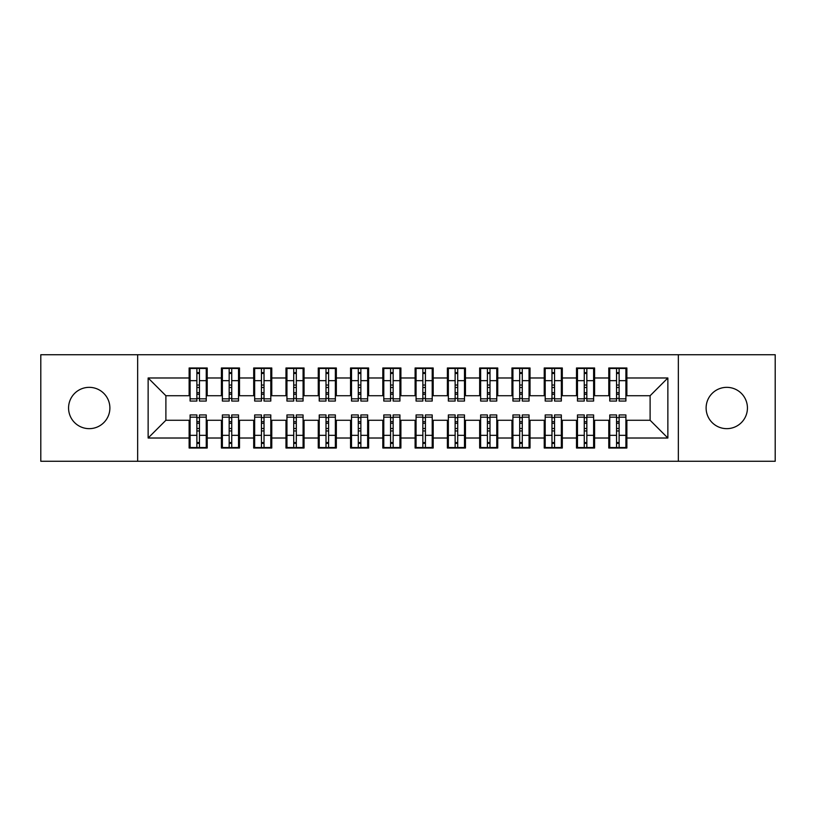<?xml version="1.0" encoding="UTF-8"?>
<svg xmlns="http://www.w3.org/2000/svg" width="816" height="816" viewBox="0 0 816 816"><rect width="100%" height="100%" fill="white"/><g stroke="black" fill="none" stroke-linecap="round" stroke-linejoin="round"><path stroke-width="1.22" d="M726.781 387.345A20.655 20.655 0 0 0 706.115 408A20.655 20.655 0 0 0 726.781 428.655A20.655 20.655 0 0 0 747.436 408A20.655 20.655 0 0 0 726.781 387.345M89.219 387.345A20.655 20.655 0 0 0 68.564 408A20.655 20.655 0 0 0 89.219 428.655A20.655 20.655 0 0 0 109.885 408A20.655 20.655 0 0 0 89.219 387.345M678.351 461.264L775.2 461.264L775.2 354.736L678.351 354.736L678.351 461.264L137.649 461.264L137.649 354.736L40.8 354.736L40.8 461.264L137.649 461.264M616.539 387.498L619.12 387.498L616.539 387.498M619.12 428.502L616.539 428.502L619.12 428.502M584.256 387.498L586.837 387.498L584.256 387.498M586.837 428.502L584.256 428.502L586.837 428.502M551.973 387.498L554.554 387.498L551.973 387.498M554.554 428.502L551.973 428.502L554.554 428.502M519.69 387.498L522.281 387.498L519.69 387.498M522.281 428.502L519.69 428.502L522.281 428.502M487.407 387.498L489.998 387.498L487.407 387.498M489.998 428.502L487.407 428.502L489.998 428.502M455.134 387.498L457.715 387.498L455.134 387.498M457.715 428.502L455.134 428.502L457.715 428.502M422.851 387.498L425.432 387.498L422.851 387.498M425.432 428.502L422.851 428.502L425.432 428.502M390.568 387.498L393.149 387.498L390.568 387.498M393.149 428.502L390.568 428.502L393.149 428.502M358.285 387.498L360.866 387.498L358.285 387.498M360.866 428.502L358.285 428.502L360.866 428.502M326.002 387.498L328.593 387.498L326.002 387.498M328.593 428.502L326.002 428.502L328.593 428.502M293.719 387.498L296.31 387.498L293.719 387.498M296.31 428.502L293.719 428.502L296.31 428.502M261.446 387.498L264.027 387.498L261.446 387.498M264.027 428.502L261.446 428.502L264.027 428.502M229.163 387.498L231.744 387.498L229.163 387.498M231.744 428.502L229.163 428.502L231.744 428.502M678.351 354.736L137.649 354.736M190.097 395.729L165.893 395.729L148.135 377.981L148.135 438.019L189.128 438.019L189.128 448.025L207.213 448.025L207.213 438.019L221.411 438.019L221.411 448.025L239.496 448.025L239.496 438.019L253.694 438.019L253.694 448.025L271.769 448.025L271.769 438.019L285.977 438.019L285.977 448.025L304.052 448.025L304.052 438.019L318.26 438.019L318.26 448.025L336.335 448.025L336.335 438.019L350.543 438.019L350.543 448.025L368.618 448.025L368.618 438.019L382.816 438.019L382.816 448.025L400.901 448.025L400.901 438.019L415.099 438.019L415.099 448.025L433.184 448.025L433.184 438.019L447.382 438.019L447.382 448.025L465.457 448.025L465.457 438.019L479.665 438.019L479.665 448.025L497.74 448.025L497.74 438.019L511.948 438.019L511.948 448.025L530.023 448.025L530.023 438.019L544.231 438.019L544.231 448.025L562.306 448.025L562.306 438.019L576.504 438.019L576.504 448.025L594.589 448.025L594.589 438.019L608.787 438.019L608.787 448.025L626.872 448.025L626.872 420.271L650.107 420.271L650.107 395.729L625.903 395.729M148.135 377.981L189.128 377.981L189.128 395.729M650.107 395.729L667.865 377.981L626.872 377.981L626.872 367.975L608.787 367.975L608.787 377.981L594.589 377.981L594.589 367.975L576.504 367.975L576.504 377.981L562.306 377.981L562.306 367.975L544.231 367.975L544.231 377.981L530.023 377.981L530.023 367.975L511.948 367.975L511.948 377.981L497.74 377.981L497.74 367.975L479.665 367.975L479.665 377.981L465.457 377.981L465.457 367.975L447.382 367.975L447.382 377.981L433.184 377.981L433.184 367.975L415.099 367.975L415.099 377.981L400.901 377.981L400.901 367.975L382.816 367.975L382.816 377.981L368.618 377.981L368.618 367.975L350.543 367.975L350.543 377.981L336.335 377.981L336.335 367.975L318.26 367.975L318.26 377.981L304.052 377.981L304.052 367.975L285.977 367.975L285.977 377.981L271.769 377.981L271.769 367.975L253.694 367.975L253.694 377.981L239.496 377.981L239.496 367.975L221.411 367.975L221.411 377.981L207.213 377.981L207.213 367.975L189.128 367.975L189.128 377.981M667.865 377.981L667.865 438.019L626.872 438.019M594.589 438.019L594.589 420.271L609.756 420.271M608.787 438.019L608.787 420.271M626.872 377.981L626.872 395.729M562.306 438.019L562.306 420.271L577.473 420.271M576.504 438.019L576.504 420.271M608.787 377.981L608.787 395.729L593.62 395.729M594.589 377.981L594.589 395.729M530.023 438.019L530.023 420.271L545.2 420.271M544.231 438.019L544.231 420.271M576.504 377.981L576.504 395.729L561.337 395.729M562.306 377.981L562.306 395.729M497.74 438.019L497.74 420.271L512.917 420.271M511.948 438.019L511.948 420.271M544.231 377.981L544.231 395.729L529.054 395.729M530.023 377.981L530.023 395.729M465.457 438.019L465.457 420.271L480.634 420.271M479.665 438.019L479.665 420.271M511.948 377.981L511.948 395.729L496.771 395.729M497.74 377.981L497.74 395.729M433.184 438.019L433.184 420.271L448.351 420.271M447.382 438.019L447.382 420.271M479.665 377.981L479.665 395.729L464.488 395.729M465.457 377.981L465.457 395.729M400.901 438.019L400.901 420.271L416.068 420.271M415.099 438.019L415.099 420.271M447.382 377.981L447.382 395.729L432.215 395.729M433.184 377.981L433.184 395.729M368.618 438.019L368.618 420.271L383.785 420.271M382.816 438.019L382.816 420.271M415.099 377.981L415.099 395.729L399.932 395.729M400.901 377.981L400.901 395.729M336.335 438.019L336.335 420.271L351.512 420.271M350.543 438.019L350.543 420.271M382.816 377.981L382.816 395.729L367.649 395.729M368.618 377.981L368.618 395.729M304.052 438.019L304.052 420.271L319.229 420.271M318.26 438.019L318.26 420.271M350.543 377.981L350.543 395.729L335.366 395.729M336.335 377.981L336.335 395.729M271.769 438.019L271.769 420.271L286.946 420.271M285.977 438.019L285.977 420.271M318.26 377.981L318.26 395.729L303.083 395.729M304.052 377.981L304.052 395.729M239.496 438.019L239.496 420.271L254.663 420.271M253.694 438.019L253.694 420.271M285.977 377.981L285.977 395.729L270.8 395.729M271.769 377.981L271.769 395.729M207.213 438.019L207.213 420.271L222.38 420.271M221.411 438.019L221.411 420.271M253.694 377.981L253.694 395.729L238.527 395.729M239.496 377.981L239.496 395.729M196.88 387.498L199.461 387.498L196.88 387.498M199.461 428.502L196.88 428.502L199.461 428.502M148.135 438.019L165.893 420.271L190.097 420.271M189.128 438.019L189.128 420.271M221.411 377.981L221.411 395.729L206.244 395.729M207.213 377.981L207.213 395.729M165.893 395.729L165.893 420.271M609.756 395.729L608.787 395.729M577.473 395.729L576.504 395.729M545.2 395.729L544.231 395.729M512.917 395.729L511.948 395.729M480.634 395.729L479.665 395.729M448.351 395.729L447.382 395.729M416.068 395.729L415.099 395.729M383.785 395.729L382.816 395.729M351.512 395.729L350.543 395.729M319.229 395.729L318.26 395.729M286.946 395.729L285.977 395.729M254.663 395.729L253.694 395.729M222.38 395.729L221.411 395.729M206.244 420.271L207.213 420.271M238.527 420.271L239.496 420.271M270.8 420.271L271.769 420.271M303.083 420.271L304.052 420.271M335.366 420.271L336.335 420.271M367.649 420.271L368.618 420.271M399.932 420.271L400.901 420.271M432.215 420.271L433.184 420.271M464.488 420.271L465.457 420.271M496.771 420.271L497.74 420.271M529.054 420.271L530.023 420.271M561.337 420.271L562.306 420.271M593.62 420.271L594.589 420.271M625.903 420.271L626.872 420.271M667.865 438.019L650.107 420.271M190.097 368.291L206.244 368.291L190.097 368.291L190.097 401.064L196.88 401.064L196.88 368.414L206.244 368.465L206.244 401.064L199.461 401.064L199.461 368.465M196.88 372.616L199.461 372.616M196.88 398.351L199.461 398.351M199.461 394.291L196.88 394.291M196.88 392.71L199.461 392.71M207.213 383.306L206.244 383.306M207.213 387.498L206.244 387.498M190.097 383.306L189.128 383.306M190.097 387.498L189.128 387.498M206.244 447.709L190.097 447.709L206.244 447.709L206.244 414.936L199.461 414.936L199.461 447.586L190.097 447.535L190.097 414.936L196.88 414.936L196.88 447.535M199.461 443.384L196.88 443.384M199.461 417.649L196.88 417.649M196.88 421.709L199.461 421.709M199.461 423.29L196.88 423.29M189.128 432.694L190.097 432.694M189.128 428.502L190.097 428.502M206.244 432.694L207.213 432.694M206.244 428.502L207.213 428.502M222.38 368.291L238.527 368.291L222.38 368.291L222.38 401.064L229.163 401.064L229.163 368.414L238.527 368.465L238.527 401.064L231.744 401.064L231.744 368.465M229.163 372.616L231.744 372.616M229.163 398.351L231.744 398.351M231.744 394.291L229.163 394.291M229.163 392.71L231.744 392.71M239.496 383.306L238.527 383.306M239.496 387.498L238.527 387.498M222.38 383.306L221.411 383.306M222.38 387.498L221.411 387.498M254.663 368.291L270.8 368.291L254.663 368.291L254.663 401.064L261.446 401.064L261.446 368.414L270.8 368.465L270.8 401.064L264.027 401.064L264.027 368.465M261.446 372.616L264.027 372.616M261.446 398.351L264.027 398.351M264.027 394.291L261.446 394.291M261.446 392.71L264.027 392.71M271.769 383.306L270.8 383.306M271.769 387.498L270.8 387.498M254.663 383.306L253.694 383.306M254.663 387.498L253.694 387.498M286.946 368.291L303.083 368.291L286.946 368.291L286.946 401.064L293.719 401.064L293.719 368.414L303.083 368.465L303.083 401.064L296.31 401.064L296.31 368.465M293.719 372.616L296.31 372.616M293.719 398.351L296.31 398.351M296.31 394.291L293.719 394.291M293.719 392.71L296.31 392.71M304.052 383.306L303.083 383.306M304.052 387.498L303.083 387.498M286.946 383.306L285.977 383.306M286.946 387.498L285.977 387.498M319.229 368.291L335.366 368.291L319.229 368.291L319.229 401.064L326.002 401.064L326.002 368.414L335.366 368.465L335.366 401.064L328.593 401.064L328.593 368.465M326.002 372.616L328.593 372.616M326.002 398.351L328.593 398.351M328.593 394.291L326.002 394.291M326.002 392.71L328.593 392.71M336.335 383.306L335.366 383.306M336.335 387.498L335.366 387.498M319.229 383.306L318.26 383.306M319.229 387.498L318.26 387.498M238.527 447.709L222.38 447.709L238.527 447.709L238.527 414.936L231.744 414.936L231.744 447.586L222.38 447.535L222.38 414.936L229.163 414.936L229.163 447.535M231.744 443.384L229.163 443.384M231.744 417.649L229.163 417.649M229.163 421.709L231.744 421.709M231.744 423.29L229.163 423.29M221.411 432.694L222.38 432.694M221.411 428.502L222.38 428.502M238.527 432.694L239.496 432.694M238.527 428.502L239.496 428.502M270.8 447.709L254.663 447.709L270.8 447.709L270.8 414.936L264.027 414.936L264.027 447.586L254.663 447.535L254.663 414.936L261.446 414.936L261.446 447.535M264.027 443.384L261.446 443.384M264.027 417.649L261.446 417.649M261.446 421.709L264.027 421.709M264.027 423.29L261.446 423.29M253.694 432.694L254.663 432.694M253.694 428.502L254.663 428.502M270.8 432.694L271.769 432.694M270.8 428.502L271.769 428.502M303.083 447.709L286.946 447.709L303.083 447.709L303.083 414.936L296.31 414.936L296.31 447.586L286.946 447.535L286.946 414.936L293.719 414.936L293.719 447.535M296.31 443.384L293.719 443.384M296.31 417.649L293.719 417.649M293.719 421.709L296.31 421.709M296.31 423.29L293.719 423.29M285.977 432.694L286.946 432.694M285.977 428.502L286.946 428.502M303.083 432.694L304.052 432.694M303.083 428.502L304.052 428.502M335.366 447.709L319.229 447.709L335.366 447.709L335.366 414.936L328.593 414.936L328.593 447.586L319.229 447.535L319.229 414.936L326.002 414.936L326.002 447.535M328.593 443.384L326.002 443.384M328.593 417.649L326.002 417.649M326.002 421.709L328.593 421.709M328.593 423.29L326.002 423.29M318.26 432.694L319.229 432.694M318.26 428.502L319.229 428.502M335.366 432.694L336.335 432.694M335.366 428.502L336.335 428.502M351.512 368.291L367.649 368.291L351.512 368.291L351.512 401.064L358.285 401.064L358.285 368.414L367.649 368.465L367.649 401.064L360.866 401.064L360.866 368.465M358.285 372.616L360.866 372.616M358.285 398.351L360.866 398.351M360.866 394.291L358.285 394.291M358.285 392.71L360.866 392.71M368.618 383.306L367.649 383.306M368.618 387.498L367.649 387.498M351.512 383.306L350.543 383.306M351.512 387.498L350.543 387.498M367.649 447.709L351.512 447.709L367.649 447.709L367.649 414.936L360.866 414.936L360.866 447.586L351.512 447.535L351.512 414.936L358.285 414.936L358.285 447.535M360.866 443.384L358.285 443.384M360.866 417.649L358.285 417.649M358.285 421.709L360.866 421.709M360.866 423.29L358.285 423.29M350.543 432.694L351.512 432.694M350.543 428.502L351.512 428.502M367.649 432.694L368.618 432.694M367.649 428.502L368.618 428.502M383.785 368.291L399.932 368.291L383.785 368.291L383.785 401.064L390.568 401.064L390.568 368.414L399.932 368.465L399.932 401.064L393.149 401.064L393.149 368.465M390.568 372.616L393.149 372.616M390.568 398.351L393.149 398.351M393.149 394.291L390.568 394.291M390.568 392.71L393.149 392.71M400.901 383.306L399.932 383.306M400.901 387.498L399.932 387.498M383.785 383.306L382.816 383.306M383.785 387.498L382.816 387.498M416.068 368.291L432.215 368.291L416.068 368.291L416.068 401.064L422.851 401.064L422.851 368.414L432.215 368.465L432.215 401.064L425.432 401.064L425.432 368.465M422.851 372.616L425.432 372.616M422.851 398.351L425.432 398.351M425.432 394.291L422.851 394.291M422.851 392.71L425.432 392.71M433.184 383.306L432.215 383.306M433.184 387.498L432.215 387.498M416.068 383.306L415.099 383.306M416.068 387.498L415.099 387.498M448.351 368.291L464.488 368.291L448.351 368.291L448.351 401.064L455.134 401.064L455.134 368.414L464.488 368.465L464.488 401.064L457.715 401.064L457.715 368.465M455.134 372.616L457.715 372.616M455.134 398.351L457.715 398.351M457.715 394.291L455.134 394.291M455.134 392.71L457.715 392.71M465.457 383.306L464.488 383.306M465.457 387.498L464.488 387.498M448.351 383.306L447.382 383.306M448.351 387.498L447.382 387.498M399.932 447.709L383.785 447.709L399.932 447.709L399.932 414.936L393.149 414.936L393.149 447.586L383.785 447.535L383.785 414.936L390.568 414.936L390.568 447.535M393.149 443.384L390.568 443.384M393.149 417.649L390.568 417.649M390.568 421.709L393.149 421.709M393.149 423.29L390.568 423.29M382.816 432.694L383.785 432.694M382.816 428.502L383.785 428.502M399.932 432.694L400.901 432.694M399.932 428.502L400.901 428.502M432.215 447.709L416.068 447.709L432.215 447.709L432.215 414.936L425.432 414.936L425.432 447.586L416.068 447.535L416.068 414.936L422.851 414.936L422.851 447.535M425.432 443.384L422.851 443.384M425.432 417.649L422.851 417.649M422.851 421.709L425.432 421.709M425.432 423.29L422.851 423.29M415.099 432.694L416.068 432.694M415.099 428.502L416.068 428.502M432.215 432.694L433.184 432.694M432.215 428.502L433.184 428.502M464.488 447.709L448.351 447.709L464.488 447.709L464.488 414.936L457.715 414.936L457.715 447.586L448.351 447.535L448.351 414.936L455.134 414.936L455.134 447.535M457.715 443.384L455.134 443.384M457.715 417.649L455.134 417.649M455.134 421.709L457.715 421.709M457.715 423.29L455.134 423.29M447.382 432.694L448.351 432.694M447.382 428.502L448.351 428.502M464.488 432.694L465.457 432.694M464.488 428.502L465.457 428.502M480.634 368.291L496.771 368.291L480.634 368.291L480.634 401.064L487.407 401.064L487.407 368.414L496.771 368.465L496.771 401.064L489.998 401.064L489.998 368.465M487.407 372.616L489.998 372.616M487.407 398.351L489.998 398.351M489.998 394.291L487.407 394.291M487.407 392.71L489.998 392.71M497.74 383.306L496.771 383.306M497.74 387.498L496.771 387.498M480.634 383.306L479.665 383.306M480.634 387.498L479.665 387.498M496.771 447.709L480.634 447.709L496.771 447.709L496.771 414.936L489.998 414.936L489.998 447.586L480.634 447.535L480.634 414.936L487.407 414.936L487.407 447.535M489.998 443.384L487.407 443.384M489.998 417.649L487.407 417.649M487.407 421.709L489.998 421.709M489.998 423.29L487.407 423.29M479.665 432.694L480.634 432.694M479.665 428.502L480.634 428.502M496.771 432.694L497.74 432.694M496.771 428.502L497.74 428.502M512.917 368.291L529.054 368.291L512.917 368.291L512.917 401.064L519.69 401.064L519.69 368.414L529.054 368.465L529.054 401.064L522.281 401.064L522.281 368.465M519.69 372.616L522.281 372.616M519.69 398.351L522.281 398.351M522.281 394.291L519.69 394.291M519.69 392.71L522.281 392.71M530.023 383.306L529.054 383.306M530.023 387.498L529.054 387.498M512.917 383.306L511.948 383.306M512.917 387.498L511.948 387.498M529.054 447.709L512.917 447.709L529.054 447.709L529.054 414.936L522.281 414.936L522.281 447.586L512.917 447.535L512.917 414.936L519.69 414.936L519.69 447.535M522.281 443.384L519.69 443.384M522.281 417.649L519.69 417.649M519.69 421.709L522.281 421.709M522.281 423.29L519.69 423.29M511.948 432.694L512.917 432.694M511.948 428.502L512.917 428.502M529.054 432.694L530.023 432.694M529.054 428.502L530.023 428.502M545.2 368.291L561.337 368.291L545.2 368.291L545.2 401.064L551.973 401.064L551.973 368.414L561.337 368.465L561.337 401.064L554.554 401.064L554.554 368.465M551.973 372.616L554.554 372.616M551.973 398.351L554.554 398.351M554.554 394.291L551.973 394.291M551.973 392.71L554.554 392.71M562.306 383.306L561.337 383.306M562.306 387.498L561.337 387.498M545.2 383.306L544.231 383.306M545.2 387.498L544.231 387.498M561.337 447.709L545.2 447.709L561.337 447.709L561.337 414.936L554.554 414.936L554.554 447.586L545.2 447.535L545.2 414.936L551.973 414.936L551.973 447.535M554.554 443.384L551.973 443.384M554.554 417.649L551.973 417.649M551.973 421.709L554.554 421.709M554.554 423.29L551.973 423.29M544.231 432.694L545.2 432.694M544.231 428.502L545.2 428.502M561.337 432.694L562.306 432.694M561.337 428.502L562.306 428.502M577.473 368.291L593.62 368.291L577.473 368.291L577.473 401.064L584.256 401.064L584.256 368.414L593.62 368.465L593.62 401.064L586.837 401.064L586.837 368.465M584.256 372.616L586.837 372.616M584.256 398.351L586.837 398.351M586.837 394.291L584.256 394.291M584.256 392.71L586.837 392.71M594.589 383.306L593.62 383.306M594.589 387.498L593.62 387.498M577.473 383.306L576.504 383.306M577.473 387.498L576.504 387.498M593.62 447.709L577.473 447.709L593.62 447.709L593.62 414.936L586.837 414.936L586.837 447.586L577.473 447.535L577.473 414.936L584.256 414.936L584.256 447.535M586.837 443.384L584.256 443.384M586.837 417.649L584.256 417.649M584.256 421.709L586.837 421.709M586.837 423.29L584.256 423.29M576.504 432.694L577.473 432.694M576.504 428.502L577.473 428.502M593.62 432.694L594.589 432.694M593.62 428.502L594.589 428.502M609.756 368.291L625.903 368.291L609.756 368.291L609.756 401.064L616.539 401.064L616.539 368.414L625.903 368.465L625.903 401.064L619.12 401.064L619.12 368.465M616.539 372.616L619.12 372.616M616.539 398.351L619.12 398.351M619.12 394.291L616.539 394.291M616.539 392.71L619.12 392.71M626.872 383.306L625.903 383.306M626.872 387.498L625.903 387.498M609.756 383.306L608.787 383.306M609.756 387.498L608.787 387.498M625.903 447.709L609.756 447.709L625.903 447.709L625.903 414.936L619.12 414.936L619.12 447.586L609.756 447.535L609.756 414.936L616.539 414.936L616.539 447.535M619.12 443.384L616.539 443.384M619.12 417.649L616.539 417.649M616.539 421.709L619.12 421.709M619.12 423.29L616.539 423.29M608.787 432.694L609.756 432.694M608.787 428.502L609.756 428.502M625.903 432.694L626.872 432.694M625.903 428.502L626.872 428.502M190.097 368.465L196.88 368.465M199.461 398.84L206.244 398.84M199.461 380.674L206.244 380.674M190.097 398.84L196.88 398.84M190.097 380.674L196.88 380.674M196.88 385.04L199.461 385.04M196.88 373.463L199.461 373.463M206.244 447.535L199.461 447.535M196.88 417.16L190.097 417.16M196.88 435.326L190.097 435.326M206.244 417.16L199.461 417.16M206.244 435.326L199.461 435.326M199.461 430.96L196.88 430.96M199.461 442.537L196.88 442.537M222.38 368.465L229.163 368.465M231.744 398.84L238.527 398.84M231.744 380.674L238.527 380.674M222.38 398.84L229.163 398.84M222.38 380.674L229.163 380.674M229.163 385.04L231.744 385.04M229.163 373.463L231.744 373.463M254.663 368.465L261.446 368.465M264.027 398.84L270.8 398.84M264.027 380.674L270.8 380.674M254.663 398.84L261.446 398.84M254.663 380.674L261.446 380.674M261.446 385.04L264.027 385.04M261.446 373.463L264.027 373.463M286.946 368.465L293.719 368.465M296.31 398.84L303.083 398.84M296.31 380.674L303.083 380.674M286.946 398.84L293.719 398.84M286.946 380.674L293.719 380.674M293.719 385.04L296.31 385.04M293.719 373.463L296.31 373.463M319.229 368.465L326.002 368.465M328.593 398.84L335.366 398.84M328.593 380.674L335.366 380.674M319.229 398.84L326.002 398.84M319.229 380.674L326.002 380.674M326.002 385.04L328.593 385.04M326.002 373.463L328.593 373.463M238.527 447.535L231.744 447.535M229.163 417.16L222.38 417.16M229.163 435.326L222.38 435.326M238.527 417.16L231.744 417.16M238.527 435.326L231.744 435.326M231.744 430.96L229.163 430.96M231.744 442.537L229.163 442.537M270.8 447.535L264.027 447.535M261.446 417.16L254.663 417.16M261.446 435.326L254.663 435.326M270.8 417.16L264.027 417.16M270.8 435.326L264.027 435.326M264.027 430.96L261.446 430.96M264.027 442.537L261.446 442.537M303.083 447.535L296.31 447.535M293.719 417.16L286.946 417.16M293.719 435.326L286.946 435.326M303.083 417.16L296.31 417.16M303.083 435.326L296.31 435.326M296.31 430.96L293.719 430.96M296.31 442.537L293.719 442.537M335.366 447.535L328.593 447.535M326.002 417.16L319.229 417.16M326.002 435.326L319.229 435.326M335.366 417.16L328.593 417.16M335.366 435.326L328.593 435.326M328.593 430.96L326.002 430.96M328.593 442.537L326.002 442.537M351.512 368.465L358.285 368.465M360.866 398.84L367.649 398.84M360.866 380.674L367.649 380.674M351.512 398.84L358.285 398.84M351.512 380.674L358.285 380.674M358.285 385.04L360.866 385.04M358.285 373.463L360.866 373.463M367.649 447.535L360.866 447.535M358.285 417.16L351.512 417.16M358.285 435.326L351.512 435.326M367.649 417.16L360.866 417.16M367.649 435.326L360.866 435.326M360.866 430.96L358.285 430.96M360.866 442.537L358.285 442.537M383.785 368.465L390.568 368.465M393.149 398.84L399.932 398.84M393.149 380.674L399.932 380.674M383.785 398.84L390.568 398.84M383.785 380.674L390.568 380.674M390.568 385.04L393.149 385.04M390.568 373.463L393.149 373.463M416.068 368.465L422.851 368.465M425.432 398.84L432.215 398.84M425.432 380.674L432.215 380.674M416.068 398.84L422.851 398.84M416.068 380.674L422.851 380.674M422.851 385.04L425.432 385.04M422.851 373.463L425.432 373.463M448.351 368.465L455.134 368.465M457.715 398.84L464.488 398.84M457.715 380.674L464.488 380.674M448.351 398.84L455.134 398.84M448.351 380.674L455.134 380.674M455.134 385.04L457.715 385.04M455.134 373.463L457.715 373.463M399.932 447.535L393.149 447.535M390.568 417.16L383.785 417.16M390.568 435.326L383.785 435.326M399.932 417.16L393.149 417.16M399.932 435.326L393.149 435.326M393.149 430.96L390.568 430.96M393.149 442.537L390.568 442.537M432.215 447.535L425.432 447.535M422.851 417.16L416.068 417.16M422.851 435.326L416.068 435.326M432.215 417.16L425.432 417.16M432.215 435.326L425.432 435.326M425.432 430.96L422.851 430.96M425.432 442.537L422.851 442.537M464.488 447.535L457.715 447.535M455.134 417.16L448.351 417.16M455.134 435.326L448.351 435.326M464.488 417.16L457.715 417.16M464.488 435.326L457.715 435.326M457.715 430.96L455.134 430.96M457.715 442.537L455.134 442.537M480.634 368.465L487.407 368.465M489.998 398.84L496.771 398.84M489.998 380.674L496.771 380.674M480.634 398.84L487.407 398.84M480.634 380.674L487.407 380.674M487.407 385.04L489.998 385.04M487.407 373.463L489.998 373.463M496.771 447.535L489.998 447.535M487.407 417.16L480.634 417.16M487.407 435.326L480.634 435.326M496.771 417.16L489.998 417.16M496.771 435.326L489.998 435.326M489.998 430.96L487.407 430.96M489.998 442.537L487.407 442.537M512.917 368.465L519.69 368.465M522.281 398.84L529.054 398.84M522.281 380.674L529.054 380.674M512.917 398.84L519.69 398.84M512.917 380.674L519.69 380.674M519.69 385.04L522.281 385.04M519.69 373.463L522.281 373.463M529.054 447.535L522.281 447.535M519.69 417.16L512.917 417.16M519.69 435.326L512.917 435.326M529.054 417.16L522.281 417.16M529.054 435.326L522.281 435.326M522.281 430.96L519.69 430.96M522.281 442.537L519.69 442.537M545.2 368.465L551.973 368.465M554.554 398.84L561.337 398.84M554.554 380.674L561.337 380.674M545.2 398.84L551.973 398.84M545.2 380.674L551.973 380.674M551.973 385.04L554.554 385.04M551.973 373.463L554.554 373.463M561.337 447.535L554.554 447.535M551.973 417.16L545.2 417.16M551.973 435.326L545.2 435.326M561.337 417.16L554.554 417.16M561.337 435.326L554.554 435.326M554.554 430.96L551.973 430.96M554.554 442.537L551.973 442.537M577.473 368.465L584.256 368.465M586.837 398.84L593.62 398.84M586.837 380.674L593.62 380.674M577.473 398.84L584.256 398.84M577.473 380.674L584.256 380.674M584.256 385.04L586.837 385.04M584.256 373.463L586.837 373.463M593.62 447.535L586.837 447.535M584.256 417.16L577.473 417.16M584.256 435.326L577.473 435.326M593.62 417.16L586.837 417.16M593.62 435.326L586.837 435.326M586.837 430.96L584.256 430.96M586.837 442.537L584.256 442.537M609.756 368.465L616.539 368.465M619.12 398.84L625.903 398.84M619.12 380.674L625.903 380.674M609.756 398.84L616.539 398.84M609.756 380.674L616.539 380.674M616.539 385.04L619.12 385.04M616.539 373.463L619.12 373.463M625.903 447.535L619.12 447.535M616.539 417.16L609.756 417.16M616.539 435.326L609.756 435.326M625.903 417.16L619.12 417.16M625.903 435.326L619.12 435.326M619.12 430.96L616.539 430.96M619.12 442.537L616.539 442.537"/></g></svg>
